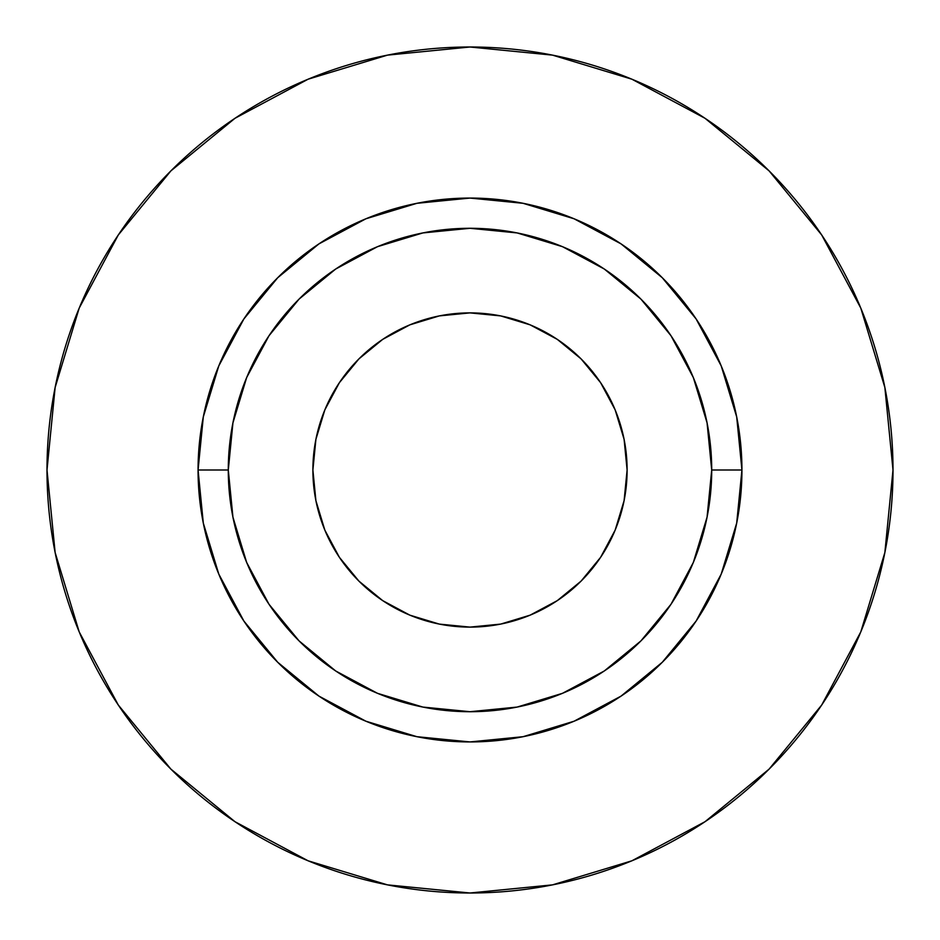 <?xml version="1.0" encoding="UTF-8"?>
<svg xmlns="http://www.w3.org/2000/svg" width="940" height="940" viewBox="0 0 940 940"><rect width="100%" height="100%" fill="white"/><g stroke="black" fill="none" stroke-linecap="round" stroke-linejoin="round"><path stroke-width="1.41" d="M627.109 470A157.109 157.109 0 0 1 470 627.109A157.109 157.109 0 0 1 312.891 470L315.899 439.344L324.84 409.875L339.363 382.709L358.904 358.904L382.709 339.363L409.875 324.84L439.344 315.899L470 312.891L500.656 315.899L530.125 324.84L557.291 339.363L581.096 358.904L600.637 382.709L615.159 409.875L624.101 439.344L627.109 470L624.101 500.656L615.159 530.125L600.637 557.291L581.096 581.096L557.291 600.637L530.125 615.159L500.656 624.101L470 627.109L439.344 624.101L409.875 615.159L382.709 600.637L358.904 581.096L339.363 557.291L324.84 530.125L315.899 500.656L312.891 470A157.109 157.109 0 0 1 470 312.891A157.109 157.109 0 0 1 627.109 470M711.709 470L741.93 470A271.93 271.93 0 0 1 470 741.93A271.93 271.93 0 0 1 198.07 470L228.291 470A241.709 241.709 0 0 1 470 228.291A241.709 241.709 0 0 1 711.709 470A241.709 241.709 0 0 1 470 711.709A241.709 241.709 0 0 1 228.291 470L232.932 517.153L246.68 562.496L269.016 604.291L299.084 640.916L335.709 670.984L377.504 693.32L422.847 707.068L470 711.709L517.153 707.068L562.496 693.32L604.291 670.984L640.916 640.916L670.984 604.291L693.32 562.496L707.068 517.153L711.709 470L707.068 422.847L693.32 377.504L670.984 335.709L640.916 299.084L604.291 269.016L562.496 246.68L517.153 232.932L470 228.291L422.847 232.932L377.504 246.68L335.709 269.016L299.084 299.084L269.016 335.709L246.68 377.504L232.932 422.847L228.291 470L198.07 470L203.299 416.949L218.773 365.942L243.895 318.93L277.723 277.723L318.93 243.895L365.942 218.773L416.949 203.299L470 198.07L523.051 203.299L574.058 218.773L621.07 243.895L662.277 277.723L696.105 318.93L721.227 365.942L736.702 416.949L741.93 470L736.702 523.051L721.227 574.058L696.105 621.07L662.277 662.277L621.07 696.105L574.058 721.227L523.051 736.702L470 741.93L416.949 736.702L365.942 721.227L318.93 696.105L277.723 662.277L243.895 621.07L218.773 574.058L203.299 523.051L198.07 470A271.93 271.93 0 0 1 470 198.07A271.93 271.93 0 0 1 741.93 470L711.709 470M47 470A423 423 0 0 1 470 47A423 423 0 0 1 893 470A423 423 0 0 1 470 893A423 423 0 0 1 47 470L55.131 552.52L79.195 631.88L118.287 705.012L170.892 769.108L234.988 821.713L308.12 860.805L387.48 884.869L470 893L552.52 884.869L631.88 860.805L705.012 821.713L769.108 769.108L821.713 705.012L860.805 631.88L884.869 552.52L893 470L884.869 387.48L860.805 308.12L821.713 234.988L769.108 170.892L705.012 118.287L631.88 79.195L552.52 55.131L470 47L387.48 55.131L308.12 79.195L234.988 118.287L170.892 170.892L118.287 234.988L79.195 308.12L55.131 387.48L47 470M821.713 234.988L769.108 170.892L705.118 118.37M234.988 118.287L170.892 170.892L118.37 234.883M118.287 705.012L170.892 769.108L234.883 821.63M705.012 821.713L769.108 769.108L821.63 705.118"/></g></svg>
